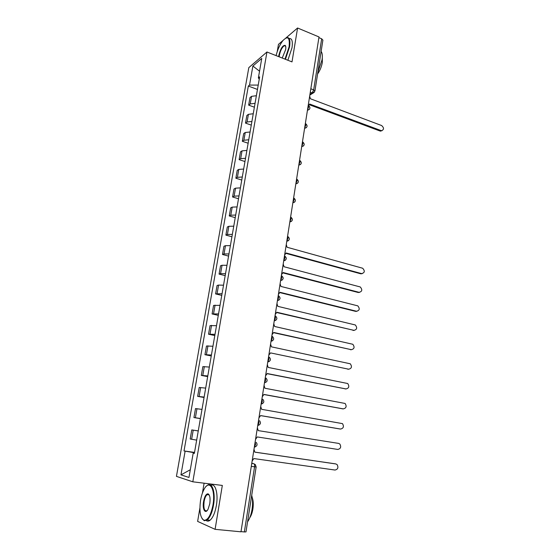 <?xml version="1.0" encoding="UTF-8"?>
<svg xmlns="http://www.w3.org/2000/svg" width="560" height="560" viewBox="0 0 560 560"><rect width="100%" height="100%" fill="white"/><g stroke="black" fill="none" stroke-linecap="round" stroke-linejoin="round"><path stroke-width="0.84" d="M204.106 483.196L202.454 492.968M199.899 508.053L197.631 521.402L215.096 529.333L240.975 531.811L319.004 36.946L297.584 28L285.957 37.947M266.952 51.996L248.815 67.627L176.442 476.371L192.815 481.81L266.952 51.996L292.005 61.894L297.584 28M282.982 40.495L278.467 44.366L277.249 51.534M215.096 529.333L222.32 485.429L192.815 481.81M245.994 531.874L244.356 531.944L254.569 466.823C254.765 465.094 254.527 464.065 253.855 463.736L251.783 463.26M241.003 531.622L244.356 531.944M318.892 37.639L321.678 38.801L322.882 40.173M256.382 95.711L251.559 96.355L249.984 97.58L248.661 105.133L250.229 103.936L255.059 103.32M254.394 107.184L248.661 105.133M253.253 113.757L248.416 114.331L246.848 115.479L245.511 123.109L247.079 121.996L251.916 121.45M251.279 125.111L245.511 123.109M250.089 131.992L245.238 132.496L243.677 133.574L242.326 141.281L243.887 140.238L248.738 139.769M248.143 143.227L242.326 141.281M246.89 150.423L242.032 150.857L240.478 151.858L239.113 159.649L240.667 158.683L245.532 158.284M244.965 161.539L239.113 159.649M243.663 169.057L238.791 169.407L237.237 170.338L235.858 178.213L237.405 177.317L242.284 176.995M241.759 180.047L235.858 178.213M240.401 187.887L235.515 188.167L233.968 189.014L232.575 196.98L234.115 196.161L239.008 195.916M238.511 198.751L232.575 196.98M237.097 206.927L232.197 207.123L230.664 207.893L229.25 215.943L230.783 215.208L235.69 215.047M235.235 217.658L229.25 215.943M233.758 226.177L228.851 226.296L227.318 226.982L225.89 235.116L227.423 234.465L232.337 234.381M231.924 236.768L225.89 235.116M230.384 245.637L225.463 245.672L223.937 246.274L222.495 254.499L224.021 253.932L228.949 253.932M228.571 256.095L222.495 254.499M226.975 265.307L222.04 265.265L220.521 265.783L219.065 274.099L220.577 273.616L225.519 273.7M225.183 275.625L219.065 274.099M223.524 285.208L218.575 285.075L217.063 285.502L215.593 293.916L222.054 293.692M221.76 295.379L215.593 293.916M220.038 305.326L213.57 305.445L212.086 313.95L218.547 313.901M218.302 315.343L212.086 313.95M216.51 325.668L210.042 325.612L208.537 334.208L215.005 334.348M214.795 335.538L208.537 334.208M212.94 346.248L206.472 346.003L204.946 354.697L211.421 355.019M211.26 355.957L204.946 354.697M209.335 367.059L202.86 366.625L201.313 375.417L207.795 375.935M207.676 376.607L201.313 375.417M205.681 388.108L199.206 387.478L197.645 396.375L204.127 397.082M204.057 397.488L197.645 396.375M201.992 409.395L195.51 408.576L193.935 417.571L200.417 418.481M200.396 418.607L193.935 417.571M198.254 430.941L191.772 429.912L190.176 439.012L196.665 440.125M198.261 430.906L191.772 429.912M259.245 79.156L258.223 85.071L249.529 85.085L248.325 86.058L184.016 450.94L194.467 452.753L194.39 453.222L193.193 453.124L194.362 453.404L259.644 76.867L258.377 77.903L259.252 79.163M249.529 85.085L252.882 66.038L261.758 58.436L258.377 77.903M193.193 453.124L188.972 477.449L180.95 474.866L185.115 451.199M257.467 89.439L248.325 86.058M194.537 452.41L184.016 450.94M252.882 66.038L259.539 71.211M190.309 469.735L180.95 474.866M308.644 105.623L309.624 104.027L381.437 130.718C384.118 129.647 384.181 127.918 381.633 125.545L310.45 98.777L309.666 96.173M382.004 130.704L380.079 131.033L309.435 104.755M284.991 59.122L289.093 46.788C289.996 37.632 287.973 35.532 283.003 40.474C279.951 44.387 277.641 49.434 276.073 55.601M285.831 38.024L286.44 37.716C289.464 36.897 290.514 39.914 289.59 46.781L285.446 59.304M278.712 56.644L278.88 55.237C280.665 48.356 282.786 45.073 285.243 45.395C285.838 46.095 285.964 47.516 285.628 49.651L282.233 58.03M284.319 45.703L285.67 46.249L284.319 45.703C282.093 47.243 280.441 50.414 279.37 55.23L279.195 56.833M321.118 51.422C322.329 52.962 322.63 55.783 322.035 59.885L317.884 72.121M322.294 57.61L322.336 62.405C321.552 66.78 319.97 70.637 317.597 73.962M289.156 38.563C291.949 38.143 292.894 41.209 292.005 47.754L287.854 60.256M200.571 500.262C199.115 511.175 200.249 517.846 203.973 520.268C207.851 520.436 210.847 515.347 212.961 505.001C215.796 489.279 209.363 478.779 204.078 489.314C202.503 492.24 201.334 495.894 200.571 500.262M206.5 486.094L207.2 485.478C212.016 481.32 215.782 492.352 213.514 505.106C212.17 512.463 210.056 517.419 207.172 519.981L204.295 520.744L202.132 518.756M203.581 501.41C204.631 496.279 206.129 493.759 208.082 493.85C209.909 494.998 210.469 498.309 209.776 503.783L208.075 509.194C205.296 514.773 202.132 509.082 203.581 501.41M209.202 494.963L208.397 494.319L207.074 494.648C205.73 495.824 204.743 498.106 204.113 501.515C203.399 508.459 204.379 511.504 207.06 510.657L207.137 510.594M251.72 495.264C252.728 499.317 252.84 504.014 252.056 509.348C251.181 514.654 249.683 518.819 247.569 521.822M252.161 497.371C253.309 500.423 253.554 504.287 252.896 508.956C252.294 512.645 251.258 515.571 249.788 517.727M210.91 485.268C215.369 482.93 218.456 493.654 216.384 505.421C215.047 512.764 212.926 517.713 210.028 520.268C208.663 521.311 207.403 521.409 206.248 520.562M284.613 255.038L286.188 252.987L361.592 273.609C364.749 272.832 365.113 271.047 362.677 268.247L287.091 247.261L286.265 244.559M362.145 273.686L360.731 273.798L286.111 253.414M281.526 274.617L283.115 272.524L359.065 292.327C362.194 291.571 362.593 289.779 360.262 286.958L284.025 266.742L283.199 264.026M359.52 292.39L358.197 292.488L283.045 272.916M278.404 294.42L280.007 292.285L356.503 311.241C359.611 310.499 360.045 308.707 357.812 305.865L280.924 286.433L280.098 283.703M356.867 311.297L355.635 311.367L279.944 292.628M275.247 314.433L276.864 312.256L353.913 330.358C356.993 329.63 357.469 327.831 355.334 324.968L277.795 306.348L276.955 303.604M354.179 330.4L276.815 312.557M272.055 334.677L273.686 332.458L351.302 349.678C354.354 348.957 354.865 347.158 352.828 344.281L274.624 326.48L273.784 323.722M351.463 349.706L273.644 332.71M348.712 369.208L270.473 352.884L348.656 369.201C351.687 368.494 352.233 366.688 350.294 363.797L271.425 346.836L270.578 344.064M268.828 355.145L270.438 353.08M265.566 375.844L267.218 373.541L345.989 388.934C348.992 388.234 349.566 386.428 347.725 383.523L268.184 367.423L267.33 364.644M345.863 388.934L267.197 373.695M262.262 396.781L263.935 394.436L343.287 408.884C346.262 408.184 346.878 406.378 345.121 403.466L264.908 388.248L264.054 385.448M342.923 408.863L263.914 394.541M258.923 417.956L260.61 415.569L340.557 429.051C343.511 428.351 344.155 426.545 342.489 423.626L261.597 409.311L260.736 406.497M339.948 428.981L260.603 415.618M255.549 439.376L257.25 436.94L337.799 449.435C340.732 448.735 341.404 446.922 339.815 443.996L338.618 443.401L258.244 430.612L257.376 427.784M337.799 449.435L257.25 436.94M252.133 461.048L253.848 458.563L335.013 470.043C337.918 469.343 338.618 467.53 337.113 464.597L335.839 463.946L254.849 452.158L253.981 449.316M254.856 452.123L335.146 463.813M254.338 447.034L255.535 444.535L255.171 441.763M259.553 420.686C261.177 423.01 260.582 424.564 257.782 425.348L258.951 422.842L258.58 420.147M262.836 399.273C264.551 401.59 263.984 403.144 261.135 403.935L262.325 401.394L261.947 398.776M264.481 382.746L265.664 380.198L265.279 377.65M267.778 361.802L268.968 359.24L268.576 356.762M271.047 341.096L272.23 338.52L271.831 336.119M274.274 320.621L275.457 318.031L275.051 315.7M277.466 300.377L278.642 297.773L278.236 295.505M280.623 280.357L281.799 277.746L281.379 275.541M283.745 260.561L284.914 257.936L284.494 255.801M286.832 240.982L288.001 238.343L287.574 236.271M289.884 221.613L291.053 218.96L290.619 216.951M292.908 202.461L294.07 199.794L293.629 197.848M295.89 183.512L297.059 180.838L296.611 178.948M298.851 164.766L300.013 162.085L299.558 160.251M301.77 146.216L302.932 143.528L302.477 141.757M304.668 127.869L305.823 125.174L305.361 123.459M307.531 109.718L308.679 107.009L308.217 105.35M251.755 463.442L253.855 463.736L255.325 464.59L256.144 466.977L251.293 466.375M309.939 94.43L312.102 92.974L313.67 89.866L321.678 38.801M310.275 92.281L312.753 93.114L314.923 91.042L313.67 89.866L310.828 88.781M195.391 417.746L196.966 408.709M199.108 396.452L200.669 387.513M202.79 375.396L204.337 366.562M206.43 354.578L207.956 345.842M210.028 333.998L211.533 325.36M213.584 313.642L215.075 305.102M217.098 293.517L218.575 285.075M220.577 273.616L222.04 265.265M224.021 253.932L225.463 245.672M227.423 234.465L228.851 226.296M230.783 215.208L232.197 207.123M234.115 196.161L235.515 188.167M237.405 177.317L238.791 169.407M240.667 158.683L242.032 150.857M243.887 140.238L245.238 132.496M247.079 121.996L248.416 114.331M250.229 103.936L251.559 96.355M191.625 439.292L193.221 430.15M307.454 110.194L309.323 109.445M304.591 128.331L306.46 127.575M302.813 142.002C304.962 144.116 304.591 145.663 301.707 146.65L303.569 145.901M298.781 165.186L300.636 164.423M295.827 183.911L297.675 183.148M292.845 202.839L294.679 202.083M289.828 221.977L291.648 221.228M286.776 241.325L288.582 240.583M283.696 260.883L285.474 260.155M280.574 280.658L282.331 279.951M277.424 300.657L279.146 299.964M274.232 320.88L275.919 320.215M271.012 341.327L272.65 340.69M267.75 362.012L269.339 361.41M261.114 404.089L262.57 403.564M257.74 425.495L259.119 425.012M254.324 447.146L255.612 446.719M314.916 91.119L322.896 40.096M314.3 92.33L309.834 95.074M380.947 130.599L380.079 131.033M361.592 273.609L360.731 273.798M359.065 292.327L358.197 292.488M356.503 311.241L355.635 311.367M353.913 330.358L353.052 330.449M351.302 349.678L350.434 349.734M348.656 369.201L347.795 369.222M345.989 388.934L345.121 388.92M343.287 408.884L342.426 408.828M340.557 429.051L339.696 428.953M335.839 463.946L334.978 463.785M307.426 110.376L307.657 110.222C310.331 109.13 310.639 107.583 308.581 105.588M254.345 446.992L254.394 446.999C257.152 446.229 257.761 444.675 256.228 442.344M304.584 128.394L304.668 128.345C307.475 127.316 307.825 125.769 305.711 123.697M298.788 165.158C301.7 164.164 302.064 162.61 299.88 160.496M295.834 183.862C298.774 182.861 299.131 181.307 296.919 179.193M292.859 202.776C295.813 201.761 296.17 200.2 293.923 198.086M289.842 221.893C292.824 220.871 293.174 219.303 290.892 217.189M286.79 241.227C289.8 240.184 290.143 238.609 287.833 236.495M283.71 260.771C286.741 259.714 287.084 258.132 284.732 256.018M280.595 280.532C283.64 279.482 283.983 277.886 281.624 275.758M277.445 300.524C280.448 299.523 280.84 297.941 278.6 295.771M274.253 320.74C277.228 319.788 277.655 318.213 275.534 316.008M271.033 341.18C273.973 340.277 274.435 338.709 272.426 336.476M267.771 361.858C270.676 360.997 271.18 359.436 269.276 357.175M264.474 382.781C267.344 381.948 267.883 380.394 266.077 378.105M256.144 466.977L245.994 531.895M381.437 130.718L380.569 131.159M285.425 45.878L285.243 45.395M203.973 520.268L204.295 520.744M208.397 494.319L208.082 493.85M207.074 494.648L209.146 494.886M210.028 520.268L207.172 519.981"/></g></svg>

